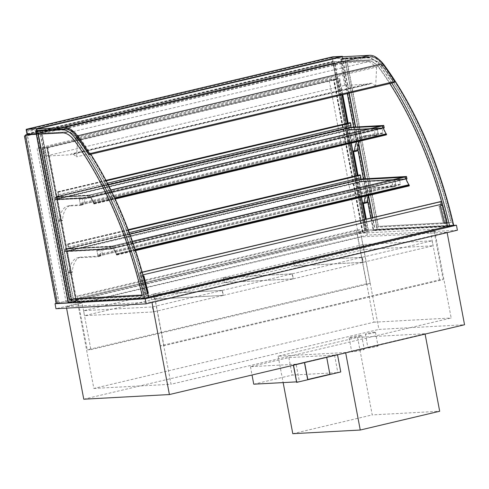 <?xml version="1.0" encoding="UTF-8"?>
<svg xmlns="http://www.w3.org/2000/svg" width="489" height="489" viewBox="0 0 489 489"><rect width="100%" height="100%" fill="white"/><g stroke="black" fill="none" stroke-linecap="round" stroke-linejoin="round"><path stroke-width="0.37" stroke-dasharray="2.44 1.83" d="M76.755 300.784L47.843 147.764L37.072 148.35L65.984 301.365L76.755 300.784L68.167 302.813L72.244 301.847L39.792 130.08L65.642 128.674A32.922 16.565 76.7 0 1 79.218 137.232A262.373 131.987 76.7 0 1 90.813 154.267M47.843 147.764L339.776 78.723L329.011 79.31L37.072 148.35M339.776 78.723L342.789 94.677M348.156 123.063L351.927 143.014L349.507 130.227L352.514 129.518L356.402 150.08A1.021 0.513 -103.3 0 0 357.141 150.985M358.027 175.319L362.129 197.03L359.287 181.981L362.294 181.272L366.169 201.774A1.021 0.513 -103.3 0 0 366.921 202.739M366.31 219.151L368.688 231.737L357.924 232.324L329.011 79.31M453.749 225.551L377.276 229.708L345.436 61.192L334.665 61.779L366.505 230.295L377.276 229.708L368.688 231.737M345.436 61.192L36.327 134.298M27.311 134.469L334.665 61.779M59.12 302.991L27.512 135.722L24.841 136.144L334.555 63.087L366.163 230.35L65.984 301.365M357.924 232.324L366.505 230.295L334.855 62.775L25.703 135.655M377.306 345.925A5.104 0.397 169.3 0 1 378.028 345.992A5.104 0.397 169.3 0 1 373.083 347.331A5.104 0.397 169.3 0 1 367.997 347.887A5.104 0.397 169.3 0 1 371.628 346.811A5.104 0.397 169.3 0 1 377.306 345.925M374.708 332.172A5.104 0.397 -10.7 0 0 369.03 333.058A5.104 0.397 -10.7 0 0 365.399 334.134A5.104 0.397 -10.7 0 0 370.485 333.577A5.104 0.397 -10.7 0 0 375.43 332.239A5.104 0.397 -10.7 0 0 374.708 332.172M363.351 349.225A6.381 0.495 169.3 0 1 364.256 349.305A6.381 0.495 169.3 0 1 358.076 350.98A6.381 0.495 169.3 0 1 351.713 351.677A6.381 0.495 169.3 0 1 356.255 350.332A6.381 0.495 169.3 0 1 363.351 349.225M360.754 335.472A6.381 0.495 -10.7 0 0 353.657 336.579A6.381 0.495 -10.7 0 0 349.115 337.923A6.381 0.495 -10.7 0 0 355.479 337.227A6.381 0.495 -10.7 0 0 361.658 335.558A6.381 0.495 -10.7 0 0 360.754 335.472M457.392 230.209L367.227 235.111L55.972 308.724M151.914 302.043L447.068 232.238L361.45 236.89L66.296 306.695L151.914 302.043L151.987 302.44M367.227 235.111L366.285 230.111L56.101 303.467L365.21 230.362L333.559 62.849M453.706 225.362L366.285 230.111M434.397 229.243L154.267 295.497L77.079 299.69L357.208 233.436L434.397 229.243L451.17 318.003L171.04 384.256L154.267 295.497M77.079 299.69L93.851 388.449L373.981 322.196L357.208 233.436M373.981 322.196L451.17 318.003M93.851 388.449L171.04 384.256M447.068 232.238L447.148 232.636M361.45 236.89L378.932 329.403L464.55 324.751M83.772 399.207L378.932 329.403M66.296 306.695L66.571 308.149M392.899 186.474L392.734 186.987L395.742 186.278L395.907 185.765L392.899 186.474L391.72 180.221L359.287 181.981M368.443 195.539A26.797 13.478 76.7 0 1 375.448 187.391A26.797 13.478 76.7 0 1 375.503 187.379L395.742 186.278M395.907 185.765L394.727 179.512L362.294 181.272M375.503 187.379L372.496 188.088L392.734 186.987M394.727 179.512L391.72 180.221M365.436 196.248A26.797 13.478 76.7 0 1 372.447 188.1A26.797 13.478 76.7 0 1 372.496 188.088M100.801 256.028L100.966 255.515L97.959 256.224L97.794 256.737L100.801 256.028L80.563 257.128A26.797 13.478 76.7 0 0 80.508 257.141L77.506 257.85A26.797 13.478 76.7 0 1 77.555 257.837L97.794 256.737M100.966 255.515L99.787 249.262L67.354 251.028L71.229 271.529A1.021 0.513 -103.3 0 0 71.981 272.495A1.021 0.513 -103.3 0 0 72.286 272A26.797 13.478 76.7 0 1 80.508 257.141M77.555 257.837L80.563 257.128M97.959 256.224L96.779 249.977L64.346 251.737L68.222 272.239A1.021 0.513 -103.3 0 0 68.973 273.204A1.021 0.513 -103.3 0 0 69.279 272.709L72.286 272M64.346 251.737L67.354 251.028M96.779 249.977L99.787 249.262M69.279 272.709A26.797 13.478 76.7 0 1 77.506 257.85M360.784 179.017L359.03 179.432L360.796 179.28L361.175 181.278L406.707 178.803L361.304 181.272L360.925 179.267L65.123 249.225L65.502 251.224L361.304 181.272M360.796 179.28L406.328 176.804L360.925 179.267M403.144 177.287L110.269 246.56L110.74 249.06L112.672 248.601L110.905 248.76L110.532 246.762L64.994 249.231L66.663 248.577L64.731 249.035L65.208 251.535L67.091 250.826L112.623 248.351M359.079 179.683L360.894 179.585L359.207 179.677L359.586 181.676L361.579 181.822L359.501 181.932L361.432 181.474L360.961 178.974M404.568 176.975L403.841 177.122M361.175 181.278L359.501 181.932L359.03 179.432L360.845 179.335M361.432 181.474L406.97 179.005M112.672 248.601L67.14 251.077L66.663 248.577L68.35 248.485L67.739 243.974L68.588 246.957L67.726 244.476L68.527 248.73L66.84 248.822L67.219 250.82L69.212 250.967L67.14 251.077L359.501 181.932L406.011 179.231M359.458 181.682L405.039 179.457M67.091 250.826L65.373 251.236L110.905 248.76L404.99 179.212M65.208 251.535L110.74 249.06M64.731 249.035L110.269 246.56M68.35 248.485L359.03 179.432L66.663 248.577L112.201 246.101M66.712 248.828L112.25 246.352L404.611 177.207L405.595 179.176L113.234 248.32L112.25 246.352L111.498 246.395L403.865 177.25M65.373 251.236L64.994 249.231M65.502 251.224L110.905 248.76L110.532 246.762L65.123 249.225M26.919 133.772L333.021 61.382A0.764 0.385 -103.3 0 0 333.553 62.109L27.451 134.506M333.021 61.382L332.312 57.629L26.21 130.025M36.272 134.023L37.311 133.968L36.712 130.808M332.496 56.877A0.764 0.385 -103.3 0 0 332.312 57.629M37.103 130.49L26.981 131.04L26.699 129.542L36.816 128.992L26.767 129.536L27.616 134.041L37.665 133.491L37.14 130.71M27.616 134.041L332.856 61.846L332.007 57.347L26.767 129.536M332.007 57.347L342.062 56.803L342.911 61.302L332.856 61.846M342.911 61.302L37.665 133.491M37.311 133.968L343.412 61.577L342.508 56.779M343.412 61.577L333.553 62.109M425.039 333.736L345.613 352.52L278.155 356.188L357.581 337.404L425.039 333.736L425.1 334.079M357.581 337.404L372.227 414.91L439.684 411.249M292.801 433.694L372.227 414.91M278.155 356.188L283.143 382.594M345.613 352.52L345.68 352.862M70.049 132.299L77.617 137.764L76.62 156.816L72.953 153.919L70.881 154.029L71.015 154.732L45.715 156.107L41.51 133.852L70.049 132.299L369.073 61.583L376.634 67.042L77.617 137.764M376.634 67.042L375.638 86.101L76.62 156.816M375.638 86.101L371.97 83.197L72.953 153.919M371.97 83.197L369.898 83.313L70.881 154.029M369.898 83.313L370.032 84.01L71.015 154.732M370.032 84.01L344.733 85.386L45.715 156.107M344.733 85.386L340.533 63.136L41.51 133.852M340.533 63.136L369.073 61.583M434.036 231.108L430.406 231.309L151.138 297.355L154.768 297.159L434.036 231.108L443.205 279.616L163.931 345.662L160.3 345.857L439.568 279.812L443.205 279.616M154.768 297.159L163.931 345.662M430.406 231.309L439.568 279.812M151.138 297.355L160.3 345.857M90.893 349.629L370.167 283.583L366.536 283.779L87.262 349.831L90.893 349.629L80.74 295.876L360.008 229.83L370.167 283.583M360.008 229.83L356.377 230.026L366.536 283.779M356.377 230.026L77.103 296.071L87.262 349.831M77.103 296.071L80.74 295.876M396.151 184.989L98.21 255.454A0.764 0.385 76.7 0 1 97.678 254.726L395.625 184.261A0.764 0.385 -103.3 0 0 396.151 184.989L400.173 184.775A0.764 0.385 -103.3 0 0 400.21 184.769A0.764 0.385 -103.3 0 0 400.424 183.998L399.666 180.001A0.764 0.385 -103.3 0 0 399.134 179.274L101.192 249.738A0.764 0.385 76.7 0 1 101.718 250.466L102.476 254.463A0.764 0.385 76.7 0 1 102.262 255.234A0.764 0.385 76.7 0 1 102.232 255.234L400.173 184.775M395.625 184.261L394.867 180.264L96.92 250.723L97.678 254.726M96.92 250.723A0.764 0.385 76.7 0 1 97.134 249.958A0.764 0.385 76.7 0 1 97.17 249.952L395.112 179.487A0.764 0.385 -103.3 0 0 395.081 179.494A0.764 0.385 -103.3 0 0 394.867 180.264M395.112 179.487L399.134 179.274M97.17 249.952L101.192 249.738M98.21 255.454L102.232 255.234M377.037 229.53L453.236 225.386L449.807 226.199A262.116 131.859 -103.3 0 0 380.43 66.162A32.671 16.437 -103.3 0 0 366.964 57.678L341.243 59.071L344.672 58.258L377.037 229.53L373.602 230.337L449.807 226.199M341.243 59.071L373.602 230.337M453.236 225.386A262.116 131.859 -103.3 0 0 383.865 65.349A32.671 16.437 -103.3 0 0 370.399 56.865L344.672 58.258M383.174 67.549A29.597 14.89 -103.3 0 0 370.974 59.872L346.799 61.186L378.028 226.444L450.974 222.477A259.042 130.312 -103.3 0 0 383.174 67.549L383.492 67.47A29.597 14.89 -103.3 0 0 371.298 59.792L347.123 61.107L378.345 226.364L378.028 226.444M349.25 93.148L343.364 61.999L367.539 60.685A29.597 14.89 76.7 0 1 379.739 68.362A259.042 130.312 76.7 0 1 447.539 223.29L447.209 223.308M446.799 223.332L374.592 227.257L372.771 217.623M368.59 195.502L365.424 178.736M358.761 143.479L355.644 126.981M343.364 61.999L367.215 60.758A29.597 14.89 76.7 0 1 379.415 68.436A259.042 130.312 76.7 0 1 389.782 83.564M374.592 227.257L374.268 227.33L372.447 217.703M368.333 195.906L365.087 178.754M358.553 144.151L355.314 126.999M348.932 93.222L343.046 62.072M347.123 61.107L346.799 61.186M378.345 226.364L450.974 222.477M379.739 68.362L379.415 68.436M451.298 222.403A259.042 130.312 -103.3 0 0 383.492 67.47M446.812 223.387L374.268 227.33M447.539 223.29L447.221 223.369M391.762 83.093A262.373 131.987 -103.3 0 0 380.167 66.052A32.922 16.565 -103.3 0 0 366.597 57.5L340.741 58.906L344.818 57.94L377.276 229.708L373.199 230.674L446.757 226.676M340.741 58.906L347.3 93.613M353.626 127.091L357.655 148.43M363.406 178.846L367.435 200.19M370.821 218.088L373.199 230.674M344.818 57.94L370.674 56.535A32.922 16.565 76.7 0 1 379.018 59.591M377.117 229.268L453.052 225.148A261.859 131.73 -103.3 0 0 383.81 65.532A32.415 16.308 -103.3 0 0 370.448 57.115L344.849 58.503L377.117 229.268L373.682 230.081L341.42 59.316L344.849 58.503M341.42 59.316L367.013 57.922A32.415 16.308 76.7 0 1 380.375 66.345A261.859 131.73 76.7 0 1 449.617 225.955L453.052 225.148M449.617 225.955L373.682 230.081M380.375 66.345L383.81 65.532M68.656 302.22L144.585 298.094A261.859 131.73 -103.3 0 0 75.343 138.485A32.415 16.308 -103.3 0 0 61.981 130.062L36.388 131.455L68.656 302.22L72.091 301.407L39.823 130.642L65.416 129.255A32.415 16.308 76.7 0 1 78.778 137.672A261.859 131.73 76.7 0 1 148.02 297.281L72.091 301.407M148.02 297.281L144.585 298.094M78.778 137.672L75.343 138.485M39.823 130.642L36.388 131.455M148.21 297.526L72.005 301.664L39.646 130.398L65.367 129.004A32.671 16.437 76.7 0 1 78.833 137.488A262.116 131.859 76.7 0 1 148.21 297.526L144.775 298.339L68.57 302.477L36.21 131.211L61.938 129.817A32.671 16.437 76.7 0 1 75.404 138.301A262.116 131.859 76.7 0 1 144.775 298.339M39.646 130.398L36.21 131.211M72.005 301.664L68.57 302.477M38.344 134.194L62.513 132.825A29.597 14.89 76.7 0 1 74.707 140.502A259.042 130.312 76.7 0 1 142.513 295.429L142.177 295.448M72.995 298.583L145.948 294.616A259.042 130.312 -103.3 0 0 78.142 139.689A29.597 14.89 -103.3 0 0 65.942 132.012L41.773 133.326L72.995 298.583L146.266 294.543A259.042 130.312 -103.3 0 0 78.466 139.609A29.597 14.89 -103.3 0 0 66.266 131.932L42.091 133.246L73.319 298.504M41.773 133.326L42.091 133.246M38.014 134.212L38.338 134.139M74.389 140.575L74.707 140.502M145.948 294.616L146.266 294.543M142.189 295.509L142.513 295.429M78.142 139.689L78.466 139.609M38.338 130.422L39.792 130.08M148.717 297.691L72.244 301.847M446.61 226.725L440.234 202.024L140.691 272.783L141.333 275.252L140.753 272.495L139.53 272.893L140.227 275.607L139.713 273.1L140.691 272.783L147.073 297.477L146.089 297.795L139.713 273.1L441.212 201.712L441.854 204.182L441.212 201.712L440.234 202.024L440.748 204.536L440.051 201.816L441.274 201.425M140.691 272.783L441.212 201.712L140.691 272.783M146.089 297.795L148.607 297.202M147.073 297.477L148.589 297.123M440.027 205.924L442.172 205.417L446.634 222.703L443.389 223.565L446.634 222.703L442.172 205.417L441.194 205.728L445.656 223.021M143.919 275.943L141.651 276.487L146.113 293.773L147.715 293.394L146.113 293.773M143.797 275.979L148.259 293.266M141.651 276.487L140.667 276.805L145.135 294.091M140.667 276.805L142.819 276.297L147.281 293.583M142.819 276.297L147.158 293.626M142.696 276.334L140.331 276.896L144.799 294.182M140.331 276.896L141.559 276.499L146.022 293.785M141.559 276.499L143.289 276.089M441.194 205.728L439.043 206.242L443.511 223.528M439.043 206.242L443.389 223.565M438.92 206.279L441.286 205.722L445.748 223.008M441.286 205.722L442.508 205.325M141.455 275.215L142.953 274.861M141.333 275.252L142.953 274.867M140.753 272.495L142.195 272.153M139.53 272.893L440.051 201.816M140.227 275.607L440.748 204.536M140.349 275.57L440.87 204.494M342.062 56.803L331.945 57.354L332.227 58.851L369.886 56.803A29.86 15.025 76.7 0 1 382.233 64.792A259.311 130.447 76.7 0 1 394.238 82.507M26.699 129.542L331.945 57.354M26.981 131.04L332.227 58.851M69.212 250.967L361.579 181.822M69.169 250.716L361.53 181.572M67.219 250.82L359.586 181.676M66.84 248.822L359.207 179.677M68.527 248.73L129.854 234.225M68.46 246.963L360.821 177.819L360.161 175.08L360.576 177.904M68.588 246.957L129.255 232.611M360.717 179.341L360.1 174.83M57.262 198.821L56.791 196.321L58.478 196.23L57.867 191.719L58.711 194.701L57.855 192.226L58.656 196.474L56.968 196.566L57.347 198.565L59.34 198.711L57.262 198.821L349.629 129.677L349.158 127.177L350.845 127.085L350.228 122.574M56.791 196.321L349.158 127.177M59.34 198.711L351.707 129.567L349.629 129.677M59.291 198.461L351.707 129.567M57.347 198.565L349.708 129.42L351.658 129.316M56.968 196.566L349.39 127.715M351.004 127.262L349.25 127.678L349.708 129.42M351.023 127.329L349.335 127.421M58.656 196.474L108.21 184.75M58.582 194.708L350.949 125.563L350.289 122.825L350.705 125.649M58.711 194.701L107.403 183.186M58.478 196.23L350.845 127.085M111.498 246.395L112.274 246.101L116.712 254.946L116.792 254.133L112.537 246.163L132.464 241.45M112.537 246.163L116.425 253.901L135.208 249.457M112.494 246.23L404.898 177.018M116.382 253.968L408.749 184.824L404.855 177.085M116.633 254.879L409.079 185.802L409.152 184.989L116.767 254.139L408.749 184.824M404.696 177.067L409 185.734M112.274 246.101L132.421 241.34M112.232 246.169L404.641 176.957M112.262 246.224L404.599 177.024M403.969 177.116L404.623 177.079M111.474 246.267L132.415 241.315M116.425 253.901L117.005 254.702L116.59 254.946L113.362 248.449L111.932 248.394L405.595 179.176M111.932 248.394L113.234 248.32M111.957 248.522L404.299 179.249M113.362 248.449L404.324 179.377M116.59 254.946L408.957 185.802L405.729 179.304M116.718 254.029L135.27 249.641L116.761 254.005M222.373 290.374L292.135 273.877L223.375 277.611L153.613 294.109L222.373 290.374L223.314 295.374L154.561 299.109L224.323 282.611L293.076 278.877L223.314 295.374M153.613 294.109L154.561 299.109M292.135 273.877L293.076 278.877M223.375 277.611L224.323 282.611M292.349 273.822L362.111 257.324L293.357 261.059L223.595 277.563L292.349 273.822L293.296 278.828L224.537 282.563L294.299 266.059L363.058 262.324L293.296 278.828M223.595 277.563L224.537 282.563M362.111 257.324L363.058 262.324M293.357 261.059L294.299 266.059M362.325 257.275L432.093 240.777L363.333 244.512L293.571 261.01L362.325 257.275L363.272 262.275L294.519 266.01L364.281 249.512L433.034 245.778L363.272 262.275M293.571 261.01L294.519 266.01M432.093 240.777L433.034 245.778M363.333 244.512L364.281 249.512M153.399 294.158L83.637 310.662L152.391 306.927L222.153 290.423L153.399 294.158L154.347 299.164L223.1 295.423L153.338 311.927L84.579 315.662L154.347 299.164M222.153 290.423L223.1 295.423M83.637 310.662L84.579 315.662M152.391 306.927L153.338 311.927M375.338 135.141L375.173 135.655L378.18 134.946L378.345 134.432L375.338 135.141L374.158 128.888L349.507 130.227M359.684 141.18A26.797 13.478 76.7 0 1 365.668 135.63A26.797 13.478 76.7 0 1 365.723 135.618L378.18 134.946M378.345 134.432L377.16 128.179L352.514 129.518M365.723 135.618L362.722 136.333L375.173 135.655M356.677 141.889A26.797 13.478 76.7 0 1 362.667 136.345A26.797 13.478 76.7 0 1 362.722 136.333M356.402 150.08L353.394 150.795M377.16 128.179L374.158 128.888M83.24 204.695L83.405 204.182L80.398 204.891L80.233 205.411L83.24 204.695L70.783 205.374A26.797 13.478 76.7 0 0 70.728 205.386L67.726 206.095A26.797 13.478 76.7 0 1 67.782 206.083L80.233 205.411M83.405 204.182L82.219 197.935L57.574 199.274L61.461 219.836A1.021 0.513 -103.3 0 0 62.201 220.741A1.021 0.513 -103.3 0 0 62.506 220.246A26.797 13.478 76.7 0 1 70.728 205.386M67.782 206.083L70.783 205.374M80.398 204.891L79.218 198.644L54.566 199.983L58.454 220.545A1.021 0.513 -103.3 0 0 59.193 221.45A1.021 0.513 -103.3 0 0 59.499 220.955L62.506 220.246M59.499 220.955A26.797 13.478 76.7 0 1 67.726 206.095M58.454 220.545L61.461 219.836M54.566 199.983L57.574 199.274M79.218 198.644L82.219 197.935M349.299 127.929L351.016 127.519L351.395 129.524L349.678 129.927L383.26 128.179M55.593 199.481L57.311 199.072L55.428 199.781L54.951 197.281L56.889 196.822L55.214 197.477L55.593 199.481L88.154 197.709L382.239 128.161M351.395 129.524L383.957 127.751L351.524 129.518L351.145 127.513L383.578 125.752L351.016 127.519M380.393 126.241L87.775 195.71L88.154 197.709L89.921 197.556L87.989 198.008L87.519 195.508L89.45 195.05L87.775 195.71L55.214 197.477M381.817 125.924L381.084 126.076M349.25 127.678L349.635 127.66M349.678 129.927L351.652 129.719L351.181 127.219M351.652 129.719L384.22 127.953M349.721 130.178L382.288 128.411M57.311 199.072L89.872 197.305M56.932 197.073L89.493 195.3L381.86 126.156L382.844 128.124L90.477 197.269L89.493 195.3L88.747 195.343L381.108 126.199M56.889 196.822L89.45 195.05M54.951 197.281L87.519 195.508M55.428 199.781L87.989 198.008M57.36 199.323L89.921 197.556M88.154 197.709L87.775 195.71L55.349 197.47L55.722 199.469L88.154 197.709M351.145 127.513L349.427 127.922M108.307 184.946L55.349 197.47M55.722 199.469L351.524 129.518M378.59 133.656L80.642 204.121A0.764 0.385 76.7 0 1 80.117 203.393L378.058 132.929A0.764 0.385 -103.3 0 0 378.59 133.656L382.612 133.442A0.764 0.385 -103.3 0 0 382.649 133.436A0.764 0.385 -103.3 0 0 382.863 132.666L382.105 128.668A0.764 0.385 -103.3 0 0 381.573 127.941L83.625 198.406A0.764 0.385 76.7 0 1 84.157 199.133L84.915 203.131A0.764 0.385 76.7 0 1 84.701 203.901A0.764 0.385 76.7 0 1 84.664 203.907L382.612 133.442M80.642 204.121L84.664 203.907M378.058 132.929L377.306 128.931L79.359 199.396A0.764 0.385 76.7 0 1 79.573 198.626A0.764 0.385 76.7 0 1 79.603 198.62L83.625 198.406M79.603 198.62L377.551 128.161A0.764 0.385 -103.3 0 0 377.514 128.161A0.764 0.385 -103.3 0 0 377.306 128.931M377.551 128.161L381.573 127.941M79.359 199.396L80.117 203.393M88.747 195.343L89.524 195.05L93.961 203.895L94.041 203.082L386.292 134.01L382.147 125.973M93.882 203.827L386.322 134.75L386.377 133.949M381.946 126.021L386.249 134.683M89.524 195.05L110.856 190.007M89.481 195.117L381.891 125.911M89.511 195.178L381.848 125.973M381.218 126.07L381.872 126.034M88.723 195.221L110.85 189.989M94.016 203.094L89.787 195.117L94.01 202.959L93.986 204.017L90.612 197.397L89.181 197.342L382.844 128.124M89.181 197.342L90.477 197.269M89.206 197.477L381.548 128.197M90.612 197.397L381.573 128.332M93.839 203.895L386.206 134.75L382.979 128.252M93.967 202.978L114.744 198.063M93.674 202.849L114.658 197.886M89.787 195.117L110.911 190.117M89.738 195.178L382.105 126.04M93.631 202.917L385.992 133.772M46.907 147.678L42.8 147.941L46.822 147.727L337.685 78.937L333.449 79.206L337.337 78.992L46.907 147.678L75.819 300.698L71.926 300.906L43.014 147.892M71.926 300.906L75.734 300.741L366.597 231.951L362.361 232.22L366.249 232.006L337.337 78.992M366.249 232.006L75.819 300.698M362.361 232.22L333.449 79.206M362.575 232.171L333.663 79.157M366.597 231.951L364.268 219.634M360.087 197.513L355.986 175.802M349.879 143.497L346.114 123.546M340.747 95.159L337.685 78.937M75.734 300.741L46.822 147.727M71.712 300.955L42.8 147.941M47.409 147.751L42.476 148.02L333.981 79.077L339.128 78.76L334.066 79.035L42.133 148.075L47.409 147.751L76.321 300.766L71.388 301.035L42.476 148.02M71.388 301.035L362.899 232.092L368.04 231.774L362.979 232.049L71.046 301.09L76.107 300.814L47.195 147.8M71.046 301.09L42.133 148.075M362.979 232.049L334.066 79.035M368.04 231.774L365.68 219.298M361.505 197.183L357.404 175.472M351.298 143.161L347.526 123.216M342.166 94.823L339.128 78.76M367.826 231.823L365.466 219.353M361.292 197.232L357.184 175.52M351.084 143.216L347.312 123.265M341.952 94.878L338.914 78.808M362.899 232.092L333.981 79.077M334.555 63.087L27.512 135.722M25.746 135.881L334.855 62.775M365.124 230.411L333.522 63.142M56.449 303.412L24.841 136.144M57.482 303.351L25.88 136.089M58.986 302.997L27.384 135.734M366.163 230.35L364.66 230.704L333.186 63.436M364.788 230.698L366.505 230.295L365.21 230.362M364.66 230.704L333.058 63.442M296.114 364.207L250.447 366.689L288.871 357.6L334.537 355.118L296.114 364.207L299.421 381.707L296.536 381.866M334.537 355.118L337.844 372.618L299.421 381.707M288.871 357.6L292.178 375.1L337.844 372.618M253.754 384.189L292.178 375.1M250.447 366.689L252.024 375.014M296.634 382.367L340.637 371.958L337.331 354.458L293.321 364.867L293.394 365.228M293.321 364.867L293.516 365.197M337.331 354.458L293.455 364.861M337.52 354.788L337.459 354.452M307.66 379.519L329.898 374.287M329.769 374.293L326.56 357.288L304.464 362.606M326.56 357.288L304.58 362.514M366.169 201.774L363.162 202.489M68.222 272.239L71.229 271.529M101.718 250.466L399.666 180.001M400.424 183.998L102.476 254.463M370.399 56.865L366.964 57.678M380.43 66.162L383.865 65.349M367.539 60.685L367.215 60.758M371.298 59.792L370.974 59.872M370.674 56.535L366.597 57.5M383.688 65.22L380.167 66.052M367.013 57.922L370.448 57.115M65.416 129.255L61.981 130.062M75.404 138.301L78.833 137.488M61.938 129.817L65.367 129.004M65.942 132.012L66.266 131.932M62.189 132.898L62.513 132.825M77.47 137.641L79.218 137.232M64.193 129.017L65.642 128.674M64.64 128.992L369.886 56.803M76.993 136.981L382.233 64.792M67.726 244.476L360.087 175.337M67.983 244.463L360.35 175.319M68.118 244.457L128.35 230.209M67.598 244.488L359.959 175.343M57.855 192.226L350.216 123.081M58.112 192.208L350.479 123.063M58.24 192.201L106.192 180.863M57.72 192.232L350.087 123.087M116.957 254.592L409.317 185.447M116.737 254.928L409.097 185.783M116.785 255.032L135.581 250.588M117.005 254.702L135.496 250.325M382.863 132.666L84.915 203.131M84.157 199.133L382.105 128.668M93.986 203.876L386.347 134.732M94.035 203.98L115.172 198.98M94.255 203.65L115.056 198.73M94.2 203.54L386.567 134.402M365.399 334.134L367.997 347.887M375.43 332.239L378.028 345.992M349.115 337.923L351.713 351.677M361.658 335.558L364.256 349.305M375.448 187.391L372.447 188.1M71.981 272.495L68.973 273.204M395.081 179.494L97.134 249.958M102.262 255.234L400.21 184.769M67.794 244.225L360.161 175.08M67.739 243.974L128.149 229.689M57.922 191.969L350.289 122.825M57.867 191.719L105.924 180.355M116.682 254.207L409.042 185.062M116.712 254.946L409.079 185.802M116.743 255.069L135.594 250.606M116.651 254.078L409.012 184.934M365.668 135.63L362.667 136.345M62.201 220.741L59.193 221.45M377.514 128.161L79.573 198.626M84.701 203.901L382.649 133.436M93.961 203.895L386.322 134.75M93.986 204.017L115.184 199.005M94.01 202.959L114.738 198.057M93.9 203.033L386.261 133.888M93.925 203.155L386.292 134.01M94.041 203.082L386.402 133.937"/><path stroke-width="0.73" d="M342.789 94.677L348.156 123.063M359.684 141.18A26.797 13.478 76.7 0 0 357.447 150.49A1.021 0.513 -103.3 0 1 357.141 150.985L354.134 151.694A1.021 0.513 -103.3 0 1 353.394 150.795L358.027 175.319M368.443 195.539A26.797 13.478 76.7 0 0 367.227 202.244A1.021 0.513 -103.3 0 1 366.921 202.739L363.914 203.455A1.021 0.513 -103.3 0 1 363.162 202.489L366.31 219.151M146.138 303.822L145.19 298.822L456.445 225.209L457.392 230.209L146.138 303.822L55.972 308.724L55.031 303.724L56.101 303.467L144.64 298.657A262.373 131.987 -103.3 0 0 75.135 138.191A32.922 16.565 -103.3 0 0 61.565 129.64L35.709 131.046L68.167 302.813L36.327 134.298L25.556 134.878L27.311 134.469M25.703 135.655L24.45 135.948L25.746 135.881L57.402 303.4L25.556 134.878M55.031 303.724L145.19 298.822M456.445 225.209L453.706 225.362M151.987 302.44L169.396 394.55L83.772 399.207L66.571 308.149M447.148 232.636L464.55 324.751L169.396 394.55M367.227 202.244L364.219 202.953A26.797 13.478 76.7 0 1 365.436 196.248M363.914 203.455A1.021 0.513 -103.3 0 0 364.219 202.953M406.328 176.804L406.707 178.803L405.894 178.998L406.707 178.803L406.328 176.804L404.953 177.128L406.328 176.804M129.854 234.225L360.894 179.585L403.144 177.287M360.845 179.335L404.568 176.975M406.011 179.231L406.97 179.005L406.5 176.505L360.784 179.017M406.5 176.505L404.562 176.957M36.272 134.023L27.451 134.506A0.764 0.385 76.7 0 1 26.919 133.772L26.21 130.025A0.764 0.385 76.7 0 1 26.424 129.261A0.764 0.385 76.7 0 1 26.461 129.255L36.314 128.717L342.422 56.327L332.563 56.858A0.764 0.385 -103.3 0 0 332.526 56.865A0.764 0.385 -103.3 0 0 332.496 56.877M36.712 130.808L36.314 128.717M37.14 130.71L36.816 128.992L342.062 56.803L369.598 55.306A31.394 15.795 -103.3 0 1 382.587 63.698A260.839 131.217 -103.3 0 1 394.66 81.522L394.238 82.507L88.992 154.701A259.311 130.447 -103.3 0 0 76.993 136.981A29.86 15.025 -103.3 0 0 64.64 128.992L37.103 130.49M342.508 56.779L342.422 56.327M425.1 334.079L439.684 411.249L360.259 430.033L292.801 433.694L283.143 382.594M345.68 352.862L360.259 430.033M372.771 217.623L368.59 195.502M365.424 178.736L358.761 143.479M355.644 126.981L349.25 93.148M447.209 223.308L446.799 223.332M372.447 217.703L368.333 195.906M365.087 178.754L358.553 144.151M355.314 126.999L348.932 93.222M389.782 83.564A259.042 130.312 76.7 0 1 447.221 223.369L446.812 223.387M379.018 59.591A32.922 16.565 76.7 0 1 384.244 65.092A262.373 131.987 76.7 0 1 453.749 225.551L449.672 226.517A262.373 131.987 -103.3 0 0 391.762 83.093M446.757 226.676L449.672 226.517M347.3 93.613L353.626 127.091M357.655 148.43L363.406 178.846M367.435 200.19L370.821 218.088M142.177 295.448L69.56 299.396L38.344 134.194M38.014 134.212L62.189 132.898A29.597 14.89 76.7 0 1 74.389 140.575A259.042 130.312 76.7 0 1 142.189 295.509L69.242 299.47L38.014 134.212M69.242 299.47L69.56 299.396M35.709 131.046L38.338 130.422M144.64 298.657L148.717 297.691A262.373 131.987 76.7 0 0 90.813 154.267M148.607 297.202L447.594 226.407L148.589 297.123M142.953 274.861L441.977 204.139L442.166 205.404M446.634 222.703L444.489 223.21L440.149 205.881L442.508 205.325L447.594 226.407M147.715 293.394L148.381 293.229L147.715 293.388M143.289 276.089L143.919 275.943L148.381 293.229M440.149 205.881L444.489 223.21M444.611 223.167L446.97 222.611M142.953 274.867L441.854 204.182M142.195 272.153L441.274 201.425L441.977 204.139M36.816 128.992L64.359 127.495A31.394 15.795 76.7 0 1 77.341 135.893A260.839 131.217 76.7 0 1 89.414 153.717L394.66 81.522M89.414 153.717L88.992 154.701M360.576 177.904L360.894 179.585M129.255 232.611L360.949 177.813L360.479 175.313L360.1 174.83L128.149 229.689M349.39 127.715L380.393 126.241M108.21 184.75L351.023 127.329L350.705 125.649M107.403 183.186L351.078 125.557L350.607 123.057L350.228 122.574L105.924 180.355M132.464 241.45L404.898 177.018L408.914 184.915M135.208 249.457L408.792 184.756M132.421 241.34L404.696 177.067M132.415 241.315L403.969 177.116M409.128 184.866L135.27 249.628L409.128 184.866L409.048 185.912M357.447 150.49L354.439 151.199A26.797 13.478 76.7 0 1 356.677 141.889M354.134 151.694A1.021 0.513 -103.3 0 0 354.439 151.199M383.957 127.751L383.144 127.947L383.957 127.751L383.578 125.752L383.957 127.751M382.202 126.076L383.578 125.752L382.202 126.076M351.004 127.262L383.743 125.453L381.817 125.924L349.635 127.66M383.26 128.179L384.22 127.953L383.743 125.453M349.427 127.922L108.307 184.946M110.856 190.007L381.946 126.021M110.85 189.989L381.218 126.07M114.744 198.063L386.371 133.815L386.298 134.86M114.658 197.886L386.163 133.864M110.911 190.117L382.147 125.973L386.041 133.705M364.268 219.634L360.087 197.513M355.986 175.802L349.879 143.497M346.114 123.546L340.747 95.159M365.68 219.298L361.505 197.183M357.404 175.472L351.298 143.161M347.526 123.216L342.166 94.823M365.466 219.353L361.292 197.232M357.184 175.52L351.084 143.216M347.312 123.265L341.952 94.878M56.101 303.467L24.45 135.948M252.024 375.014L253.754 384.189L296.536 381.866M293.394 365.228L296.634 382.367L340.766 371.952L337.52 354.788M293.516 365.197L296.762 382.361M304.464 362.606L307.66 379.519L329.898 374.287L326.701 357.349M304.592 362.581L307.789 379.513M26.461 129.255L332.563 56.858M384.244 65.092L383.688 65.22M75.135 138.191L77.47 137.641M61.565 129.64L64.193 129.017M77.341 135.893L382.587 63.698M64.359 127.495L369.598 55.306M128.35 230.209L360.479 175.313M106.192 180.863L350.607 123.057M135.581 250.588L409.152 185.887M135.496 250.325L409.372 185.557M115.172 198.98L386.402 134.836M115.056 198.73L386.622 134.506M332.526 56.865L26.424 129.261M135.594 250.606L409.104 185.924M115.184 199.005L386.353 134.872M114.738 198.057L386.371 133.815"/></g></svg>
